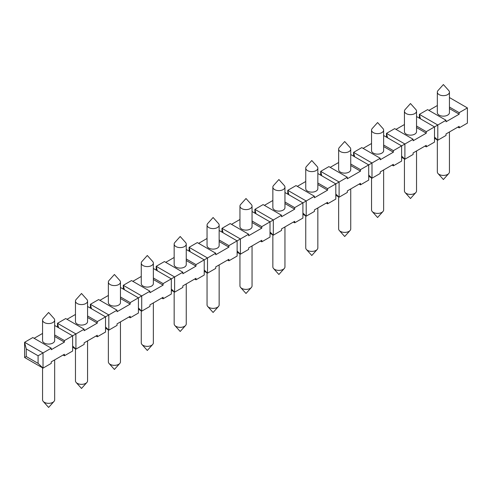<?xml version="1.0" encoding="UTF-8"?>
<svg xmlns="http://www.w3.org/2000/svg" width="492" height="492" viewBox="0 0 492 492"><rect width="100%" height="100%" fill="white"/><g stroke="black" fill="none" stroke-linecap="round" stroke-linejoin="round"><path stroke-width="0.74" d="M252.045 245.926L252.045 285.889A6.045 3.493 180 0 1 251.369 287.494A6.045 3.493 180 0 1 246.855 289.345A6.045 3.493 180 0 1 240.631 287.494A6.045 3.493 180 0 1 239.955 285.889L239.955 253.903M174.832 242.495A6.045 3.493 -0 0 0 174.156 244.1A6.045 3.493 -0 0 0 175.927 246.572A6.045 3.493 -0 0 0 182.52 247.328A6.045 3.493 -0 0 0 186.253 244.1A6.045 3.493 -0 0 0 185.576 242.495L180.207 236.504L174.832 242.495M219.149 264.917L219.149 304.88A6.045 3.493 180 0 1 218.473 306.485A6.045 3.493 180 0 1 213.958 308.336A6.045 3.493 180 0 1 207.729 306.485A6.045 3.493 180 0 1 207.052 304.88L207.052 272.9M219.149 225.108L219.149 245.619A6.045 3.493 180 0 1 217.378 248.091A6.045 3.493 180 0 1 210.785 248.847A6.045 3.493 180 0 1 207.052 245.619L207.052 225.108A6.045 3.493 -0 0 0 208.823 227.575A6.045 3.493 -0 0 0 217.378 227.575A6.045 3.493 -0 0 0 219.149 225.108A6.045 3.493 -0 0 0 218.473 223.503L213.104 217.507L207.729 223.503A6.045 3.493 -0 0 0 207.052 225.108M350.741 154.525L368.705 164.9L380.224 158.252L380.224 159.771L393.379 152.176L393.379 150.657L413.12 139.261L413.12 140.78L426.281 133.178L426.281 131.659L446.016 120.263L446.016 121.782L459.177 114.187L459.177 112.668L467.4 107.92L449.436 97.545M54.661 325.464L72.631 335.839L72.631 351.03L64.409 355.777L64.409 354.258L51.248 361.86L51.248 363.379L43.025 368.127L43.025 352.93L24.6 342.297L26.242 348.945L26.242 356.54L38.087 363.379L38.087 355.777L51.248 348.182L51.248 349.701L64.409 342.106L64.409 340.587L84.144 329.191L84.144 330.71L97.305 323.115L97.305 321.59L117.041 310.194L117.041 311.719L130.202 304.118L130.202 302.598L149.937 291.202L149.937 292.722L163.098 285.126L163.098 283.607L182.84 272.211L182.84 273.73L195.994 266.135L195.994 264.616L215.736 253.22L215.736 254.739L228.891 247.138L228.891 245.619L248.632 234.223L248.632 235.742L261.793 228.147L261.793 226.627L281.529 215.232L281.529 216.751L294.69 209.155L294.69 207.636L314.425 196.24L314.425 197.759L327.586 190.158L327.586 188.639L347.321 177.243L347.321 178.762L360.482 171.167L360.482 169.648L368.705 164.9L368.705 180.097L360.482 184.844L360.482 183.325L347.321 190.921L347.321 192.44L339.099 197.187L335.808 194.02M26.242 348.945L38.087 355.777M359.166 184.082L360.482 184.844M335.808 195.287L339.099 197.187L339.099 181.991L320.679 171.357L321.774 175.785M320.679 175.158L320.679 171.357L328.902 166.61L347.321 177.243M350.741 149.131L350.741 169.648A6.045 3.493 180 0 1 348.969 172.114A6.045 3.493 180 0 1 342.377 172.87A6.045 3.493 180 0 1 338.644 169.648L338.644 149.131A6.045 3.493 -0 0 0 340.415 151.604A6.045 3.493 -0 0 0 347.008 152.36A6.045 3.493 -0 0 0 350.741 149.131A6.045 3.493 -0 0 0 350.064 147.532L344.695 141.536L339.32 147.532A6.045 3.493 -0 0 0 338.644 149.131M350.741 165.54L360.482 171.167M330.218 167.366L338.644 162.501M350.741 164.02L360.482 169.648M467.4 107.92L467.4 123.117L459.177 127.865L459.177 126.346L446.016 133.941L446.016 135.46L437.794 140.208L434.504 137.04M457.861 127.102L459.177 127.865M434.504 138.307L437.794 140.208L437.794 125.011L419.368 114.378L420.463 118.806M419.368 118.178L419.368 114.378L427.591 109.63L446.016 120.263M449.436 92.152L449.436 112.668A6.045 3.493 180 0 1 447.659 115.134A6.045 3.493 180 0 1 441.072 115.891A6.045 3.493 180 0 1 437.339 112.668L437.339 92.152A6.045 3.493 -0 0 0 439.11 94.624A6.045 3.493 -0 0 0 445.697 95.38A6.045 3.493 -0 0 0 449.436 92.152A6.045 3.493 -0 0 0 448.759 90.553L443.384 84.556L438.015 90.553A6.045 3.493 -0 0 0 437.339 92.152M449.436 108.56L459.177 114.187M428.907 110.386L437.339 105.522M449.436 107.041L459.177 112.668M416.533 116.536L434.504 126.911L434.504 142.108L426.281 146.856L426.281 145.337L413.12 152.932L413.12 154.451L404.898 159.199L401.607 156.038M424.965 146.093L426.281 146.856M401.607 157.305L404.898 159.199L404.898 144.008L386.472 133.369L387.567 137.803M386.472 137.17L386.472 133.369L394.695 128.621L413.12 139.261M416.533 111.149L416.533 131.659A6.045 3.493 180 0 1 414.762 134.131A6.045 3.493 180 0 1 408.175 134.888A6.045 3.493 180 0 1 404.436 131.659L404.436 111.149A6.045 3.493 -0 0 0 406.214 113.615A6.045 3.493 -0 0 0 412.8 114.372A6.045 3.493 -0 0 0 416.533 111.149A6.045 3.493 -0 0 0 415.857 109.544L410.488 103.548L405.119 109.544A6.045 3.493 -0 0 0 404.436 111.149M416.533 127.557L426.281 133.178M396.011 129.384L404.436 124.519M416.533 126.038L426.281 131.659M383.637 135.534L401.607 145.903L401.607 161.099L393.379 165.847L393.379 164.328L380.224 171.929L380.224 173.448L371.995 178.196L368.705 175.029M392.062 165.091L393.379 165.847M368.705 176.296L371.995 178.196L371.995 163L353.576 152.366L354.671 156.794M353.576 156.161L353.576 152.366L361.798 147.612L380.224 158.252M383.637 130.14L383.637 150.657A6.045 3.493 180 0 1 381.866 153.123A6.045 3.493 180 0 1 375.273 153.879A6.045 3.493 180 0 1 371.54 150.657L371.54 130.14A6.045 3.493 -0 0 0 373.311 132.612A6.045 3.493 -0 0 0 379.904 133.369A6.045 3.493 -0 0 0 383.637 130.14A6.045 3.493 -0 0 0 382.961 128.535L377.592 122.545L372.216 128.535A6.045 3.493 -0 0 0 371.54 130.14M383.637 146.548L393.379 152.176M363.114 148.375L371.54 143.51M383.637 145.029L393.379 150.657M317.844 173.516L335.808 183.891L335.808 199.088L327.586 203.836L327.586 202.317L314.425 209.912L314.425 211.431L306.202 216.179L302.912 213.018M326.27 203.073L327.586 203.836M302.912 214.278L306.202 216.179L306.202 200.988L287.777 190.349L288.878 194.783M287.777 194.149L287.777 190.349L296.006 185.601L314.425 196.24M317.844 168.129L317.844 188.639A6.045 3.493 180 0 1 316.073 191.111A6.045 3.493 180 0 1 309.48 191.868A6.045 3.493 180 0 1 305.747 188.639L305.747 168.129A6.045 3.493 -0 0 0 307.518 170.595A6.045 3.493 -0 0 0 314.111 171.351A6.045 3.493 -0 0 0 317.844 168.129A6.045 3.493 -0 0 0 317.168 166.524L311.793 160.527L306.424 166.524A6.045 3.493 -0 0 0 305.747 168.129M317.844 184.537L327.586 190.158M297.322 186.363L305.747 181.499M317.844 183.018L327.586 188.639M284.948 192.513L302.912 202.882L302.912 218.079L294.69 222.827L294.69 221.308L281.529 228.903L281.529 230.428L273.306 235.176L270.016 232.009M293.373 222.07L294.69 222.827M270.016 233.276L273.306 235.176L273.306 219.979L254.881 209.34L255.981 213.774M254.881 213.141L254.881 209.34L263.109 204.592L281.529 215.232M284.948 187.12L284.948 207.636A6.045 3.493 180 0 1 283.177 210.102A6.045 3.493 180 0 1 276.584 210.859A6.045 3.493 180 0 1 272.851 207.636L272.851 187.12A6.045 3.493 -0 0 0 274.622 189.592A6.045 3.493 -0 0 0 281.215 190.349A6.045 3.493 -0 0 0 284.948 187.12A6.045 3.493 -0 0 0 284.271 185.515L278.896 179.525L273.527 185.515A6.045 3.493 -0 0 0 272.851 187.12M284.948 203.528L294.69 209.155M264.425 205.355L272.851 200.49M284.948 202.009L294.69 207.636M252.045 211.505L270.016 221.88L270.016 237.07L261.793 241.824L261.793 240.299L248.632 247.9L248.632 249.419L240.41 254.167L237.119 251M260.477 241.062L261.793 241.824M237.119 252.267L240.41 254.167L240.41 238.971L221.984 228.337L223.079 232.765M221.984 232.132L221.984 228.337L230.207 223.589L248.632 234.223M252.045 206.111L252.045 226.627A6.045 3.493 180 0 1 250.274 229.094A6.045 3.493 180 0 1 243.688 229.85A6.045 3.493 180 0 1 239.955 226.627L239.955 206.111A6.045 3.493 -0 0 0 241.726 208.583A6.045 3.493 -0 0 0 248.312 209.34A6.045 3.493 -0 0 0 252.045 206.111A6.045 3.493 -0 0 0 251.369 204.506L246 198.516L240.631 204.506A6.045 3.493 -0 0 0 239.955 206.111M252.045 222.519L261.793 228.147M231.523 224.346L239.955 219.481M252.045 221L261.793 226.627M219.149 230.496L237.119 240.871L237.119 256.068L228.891 260.815L228.891 259.296L215.736 266.892L215.736 268.411L207.507 273.158L204.223 269.997M227.575 260.053L228.891 260.815M204.223 271.258L207.507 273.158L207.507 257.968L189.088 247.328L190.183 251.763M189.088 251.129L189.088 247.328L197.31 242.581L215.736 253.22M219.149 241.517L228.891 247.138M198.627 243.343L207.052 238.479M219.149 239.998L228.891 245.619M186.253 249.493L204.223 259.862L204.223 275.059L195.994 279.807L195.994 278.288L182.84 285.883L182.84 287.408L174.611 292.156L171.321 288.988M194.678 279.05L195.994 279.807M171.321 290.255L174.611 292.156L174.611 276.959L156.192 266.32L157.286 270.754M156.192 270.12L156.192 266.32L164.414 261.572L182.84 272.211M186.253 244.1L186.253 264.616A6.045 3.493 180 0 1 184.482 267.082A6.045 3.493 180 0 1 177.889 267.839A6.045 3.493 180 0 1 174.156 264.616L174.156 244.1M186.253 260.508L195.994 266.135M165.73 262.334L174.156 257.47M186.253 258.989L195.994 264.616M153.356 268.484L171.321 278.859L171.321 294.05L163.098 298.804L163.098 297.279L149.937 304.88L149.937 306.399L141.714 311.147L138.424 307.98M161.782 298.041L163.098 298.804M138.424 309.247L141.714 311.147L141.714 295.95L123.295 285.317L124.39 289.745M123.295 289.112L123.295 285.317L131.518 280.569L149.937 291.202M153.356 263.091L153.356 283.607A6.045 3.493 180 0 1 151.585 286.073A6.045 3.493 180 0 1 144.992 286.83A6.045 3.493 180 0 1 141.259 283.607L141.259 263.091A6.045 3.493 -0 0 0 143.031 265.563A6.045 3.493 -0 0 0 149.623 266.32A6.045 3.493 -0 0 0 153.356 263.091A6.045 3.493 -0 0 0 152.68 261.486L147.305 255.496L141.936 261.486A6.045 3.493 -0 0 0 141.259 263.091M153.356 279.499L163.098 285.126M132.834 281.326L141.259 276.461M153.356 277.98L163.098 283.607M120.46 287.476L138.424 297.851L138.424 313.047L130.202 317.795L130.202 316.276L117.041 323.871L117.041 325.39L108.818 330.138L105.528 326.977M128.886 317.032L130.202 317.795M105.528 328.238L108.818 330.138L108.818 314.948L90.393 304.308L91.494 308.742M90.393 308.109L90.393 304.308L98.621 299.56L117.041 310.194M120.46 282.088L120.46 302.598A6.045 3.493 180 0 1 118.689 305.071A6.045 3.493 180 0 1 112.096 305.827A6.045 3.493 180 0 1 108.363 302.598L108.363 282.088A6.045 3.493 -0 0 0 110.134 284.554A6.045 3.493 -0 0 0 116.727 285.311A6.045 3.493 -0 0 0 120.46 282.088A6.045 3.493 -0 0 0 119.784 280.483L114.408 274.487L109.04 280.483A6.045 3.493 -0 0 0 108.363 282.088M120.46 298.496L130.202 304.118M99.938 300.323L108.363 295.452M120.46 296.977L130.202 302.598M87.564 306.473L105.528 316.842L105.528 332.038L97.305 336.786L97.305 335.267L84.144 342.863L84.144 344.382L75.922 349.136L72.631 345.968M95.989 336.03L97.305 336.786M72.631 347.235L75.922 349.136L75.922 333.939L57.496 323.299L58.591 327.733M57.496 327.1L57.496 323.299L65.719 318.552L84.144 329.191M87.564 301.079L87.564 321.59A6.045 3.493 180 0 1 85.786 324.062A6.045 3.493 180 0 1 79.2 324.818A6.045 3.493 180 0 1 75.467 321.59L75.467 301.079A6.045 3.493 -0 0 0 77.238 303.552A6.045 3.493 -0 0 0 83.825 304.308A6.045 3.493 -0 0 0 87.564 301.079A6.045 3.493 -0 0 0 86.881 299.474L81.512 293.484L76.143 299.474A6.045 3.493 -0 0 0 75.467 301.079M87.564 317.488L97.305 323.115M67.035 319.314L75.467 314.45M87.564 315.969L97.305 321.59M63.093 355.021L64.409 355.777M26.242 356.54L24.6 357.487L43.025 368.127L38.087 363.379M24.6 357.487L24.6 342.297L32.823 337.549L51.248 348.182M54.661 320.071L54.661 340.587A6.045 3.493 180 0 1 52.89 343.053A6.045 3.493 180 0 1 46.303 343.81A6.045 3.493 180 0 1 42.564 340.587L42.564 320.071A6.045 3.493 -0 0 0 44.341 322.543A6.045 3.493 -0 0 0 50.928 323.299A6.045 3.493 -0 0 0 54.661 320.071A6.045 3.493 -0 0 0 53.985 318.465L48.616 312.475L43.241 318.465A6.045 3.493 -0 0 0 42.564 320.071M54.661 336.479L64.409 342.106M34.139 338.305L42.564 333.441M54.661 334.96L64.409 340.587M449.436 131.967L449.436 171.929A6.045 3.493 180 0 1 448.759 173.535A6.045 3.493 180 0 1 444.239 175.386A6.045 3.493 180 0 1 438.015 173.535A6.045 3.493 180 0 1 437.339 171.929L437.339 139.943M416.533 150.958L416.533 190.921A6.045 3.493 180 0 1 415.857 192.526A6.045 3.493 180 0 1 411.343 194.377A6.045 3.493 180 0 1 405.119 192.526A6.045 3.493 180 0 1 404.436 190.921L404.436 158.941M383.637 169.955L383.637 209.912A6.045 3.493 180 0 1 382.961 211.517A6.045 3.493 180 0 1 378.446 213.368A6.045 3.493 180 0 1 372.216 211.517A6.045 3.493 180 0 1 371.54 209.912L371.54 177.932M350.741 188.946L350.741 228.909A6.045 3.493 180 0 1 350.064 230.514A6.045 3.493 180 0 1 345.55 232.365A6.045 3.493 180 0 1 339.32 230.514A6.045 3.493 180 0 1 338.644 228.909L338.644 196.923M317.844 207.938L317.844 247.9A6.045 3.493 180 0 1 317.168 249.505A6.045 3.493 180 0 1 312.648 251.357A6.045 3.493 180 0 1 306.424 249.505A6.045 3.493 180 0 1 305.747 247.9L305.747 215.92M284.948 226.935L284.948 266.892A6.045 3.493 180 0 1 284.271 268.497A6.045 3.493 180 0 1 279.751 270.348A6.045 3.493 180 0 1 273.527 268.497A6.045 3.493 180 0 1 272.851 266.892L272.851 234.912M186.253 283.915L186.253 323.871A6.045 3.493 180 0 1 185.576 325.476A6.045 3.493 180 0 1 181.062 327.328A6.045 3.493 180 0 1 174.832 325.476A6.045 3.493 180 0 1 174.156 323.871L174.156 291.891M153.356 302.906L153.356 342.869A6.045 3.493 180 0 1 152.68 344.468A6.045 3.493 180 0 1 148.166 346.325A6.045 3.493 180 0 1 141.936 344.468A6.045 3.493 180 0 1 141.259 342.869L141.259 310.882M120.46 321.897L120.46 361.86A6.045 3.493 180 0 1 119.784 363.465A6.045 3.493 180 0 1 115.263 365.316A6.045 3.493 180 0 1 109.04 363.465A6.045 3.493 180 0 1 108.363 361.86L108.363 329.874M87.564 340.894L87.564 380.851A6.045 3.493 180 0 1 86.881 382.456A6.045 3.493 180 0 1 82.367 384.307A6.045 3.493 180 0 1 76.143 382.456A6.045 3.493 180 0 1 75.467 380.851L75.467 348.871M54.661 359.886L54.661 399.848A6.045 3.493 180 0 1 53.985 401.447A6.045 3.493 180 0 1 49.471 403.305A6.045 3.493 180 0 1 43.241 401.447A6.045 3.493 180 0 1 42.564 399.848L42.564 367.862M240.631 287.494L246 293.484L251.369 287.494M207.729 306.485L213.104 312.475L218.473 306.485M438.015 173.535L443.384 179.525L448.759 173.535M405.119 192.526L410.488 198.516L415.857 192.526M372.216 211.517L377.592 217.513L382.961 211.517M339.32 230.514L344.695 236.504L350.064 230.514M306.424 249.505L311.793 255.496L317.168 249.505M273.527 268.497L278.896 274.493L284.271 268.497M174.832 325.476L180.207 331.473L185.576 325.476M141.936 344.468L147.305 350.464L152.68 344.468M109.04 363.465L114.408 369.455L119.784 363.465M76.143 382.456L81.512 388.452L86.881 382.456M43.241 401.447L48.616 407.444L53.985 401.447"/></g></svg>
